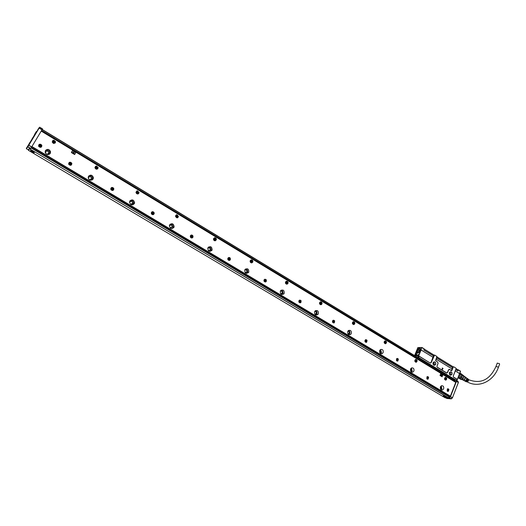 <?xml version="1.0" encoding="UTF-8"?>
<svg xmlns="http://www.w3.org/2000/svg" width="526" height="526" viewBox="0 0 526 526"><rect width="100%" height="100%" fill="white"/><g stroke="black" fill="none" stroke-linecap="round" stroke-linejoin="round"><path stroke-width="0.79" d="M418.144 357.18L455.792 380.16M435.62 360.553L437.763 362.302L438.059 363.374L436.928 366.221L437.224 367.293L436.948 366.28L438.079 363.42L437.724 362.171L435.62 360.553L436.889 356.464L434.601 355.057L433.417 355.905L423.844 350.033L424.219 348.889L421.977 347.489L417.854 347.574L415.593 353.163L415.803 353.788L416.493 352.67L415.593 353.163L414.6 355.583L417.854 347.627M418.111 357.213L456.101 380.18L455.266 380.134L454.786 381.061L41.666 130.448M417.953 357.312L419.281 356.233L430.281 363.072L419.321 356.398L418.479 357.496M421.977 347.489L417.868 347.601M419.505 351.927C420.53 350.401 420.774 349.205 420.221 348.337C419.524 347.811 418.643 348.179 417.591 349.442C416.421 351.25 416.27 352.512 417.138 353.216L419.505 351.927M418.045 355.734L418.394 354.609L417.309 355.247L417.48 356.056L418.045 355.734M414.751 355.675L416.664 354.018L416.73 355.425L416.04 356.457M437.04 356.996L436.758 357.956L452.544 367.635L453.28 366.97L451.893 370.508L451.466 370.685L449.506 369.482L448.514 369.791L447.35 372.612L446.673 373.039L447.527 372.678L448.652 369.837M453.188 376.123L453.484 377.181L453.188 376.123L456.095 368.7L455.812 369.64L457.929 370.942L458.277 369.791L460.401 371.086L459.625 373.545M458.317 369.956L460.454 371.271L456.824 380.6L456.857 379.095L453.438 377.017M453.484 377.181L456.903 379.266L456.752 380.561M453.28 366.97L453.708 366.793L455.95 368.167L456.095 368.7M437.224 367.293L446.673 373.039M434.601 355.057L431.162 362.716L430.281 363.072M433.069 362.762C433.122 365.392 434.016 365.938 435.745 364.393C435.909 362.184 435.133 361.447 433.431 362.197L433.069 362.762M449.401 372.717C449.46 375.327 450.335 375.86 452.025 374.315C452.182 372.119 451.426 371.395 449.75 372.152L449.401 372.717M421.905 347.548L417.894 357.055L417.006 357.042M416.526 352.834L415.823 353.788M420.287 348.488L419.932 348.271M418.433 354.82L417.414 355.287L417.716 355.997M424.252 349.034L422.023 347.666M430.242 362.907L430.978 362.651L433.417 355.905M433.851 355.28L433.575 355.957M452.544 367.635L452.044 368.897L436.251 359.225L435.64 360.626M436.251 359.225L436.758 357.956M452.044 368.897L451.433 370.547L449.467 369.351L448.514 369.791M453.083 367.023L452.702 367.694M453.708 366.793L452.965 367.017M459.639 373.591L455.319 370.902L459.625 373.624L456.87 380.633M455.319 370.902L455.812 369.64M453.208 376.182L455.312 370.922M433.214 362.559L433.588 362.664L433.207 364.544M449.552 372.487L449.52 374.459M437.185 367.128L446.627 372.875M433.082 362.815C432.813 364.492 433.378 365.281 434.772 365.195L435.581 364.34C435.85 362.657 435.285 361.868 433.884 361.967L433.082 362.815M449.414 372.77C449.145 374.387 449.677 375.176 451.019 375.137L451.867 374.262C452.136 372.638 451.597 371.849 450.249 371.895L449.414 372.77M442.175 369.587L443.083 368.575L442.248 367.983M442.149 369.607L442.261 367.976M442.307 367.983L443.083 368.575M455.799 369.541L457.653 370.771M424.232 349.086L434.16 355.162M437.021 356.917L453.267 366.892M456.075 368.621L457.883 369.732L457.627 370.672M423.871 349.981L427.434 352.229M428.361 352.709L433.595 355.918M436.738 357.851L452.715 367.648M433.772 365.123L434.483 364.314L433.786 362.006M450.046 375.025L450.743 374.216L450.105 371.961M442.142 369.587L443.017 368.568M415.086 355.175L416.322 354.149L416.677 355.188L415.086 355.175L415.284 355.642M416.802 355.241L416.638 354.189L416.053 354.202M414.869 355.747L416.592 355.694L416.02 356.444M415.395 355.392L416.737 355.405M416.487 355.655L415.915 356.385M417.953 353.196L417.164 353.097M419.018 348.343L420.064 348.35L420.504 349.008M420.136 348.396L420.064 348.35C420.741 349.113 420.55 350.296 419.492 351.894L417.092 353.051L416.684 352.17M419.446 351.861C418.275 353.209 417.394 353.472 416.802 352.657L417.644 349.507L419.597 348.225C420.715 348.672 420.662 349.889 419.446 351.861M459.461 374.15L462.058 375.735L461.611 376.886L459.073 375.327M461.979 374.545L459.849 373.059L461.677 374.183M419.406 350.809L418.979 351.388L419.781 349.895L419.229 349.06L417.999 349.843L419.097 350.513L418.499 351.914M419.137 351.46L417.874 352.315M417.999 349.843L417.309 351.46L417.854 352.302M459.454 378.542L461.124 379.562L462.834 378.957L458.646 376.511L460.829 377.859L459.671 378.51L458.218 377.615M458.297 377.412L459.928 378.404M460.907 377.786L461.611 376.886L459.034 375.433M459.527 373.953L462.058 375.735L462.111 375.091M462.065 375.511L462.058 374.591L459.79 373.204M461.585 374.124L459.915 372.881M459.671 378.51L458.087 377.938M419.689 350.119L419.097 350.513M460.802 377.832L461.512 376.945M462.078 375.63L463.998 376.807L463.472 378.161L461.552 376.984M461.749 374.236L463.985 375.978L462.098 374.821M461.769 379.594L459.855 378.431M462.834 378.957L463.472 378.161M463.998 376.807L463.985 375.978M461.979 379.502L463.748 379.89C465.076 378.753 465.431 377.688 464.8 376.688L464.747 376.649M462.42 379.772L463.748 379.982C465.076 378.891 465.484 377.793 464.971 376.675L464.438 376.465M463.064 380.18L464.031 380.061C465.28 379.036 465.668 377.997 465.188 376.945L465.109 376.879M466.062 381.705L467.417 381.896C468.534 380.955 468.837 380.055 468.331 379.187L468.311 379.174M465.885 381.587L466.858 381.593L467.496 380.449L466.575 381.435L465.418 381.376M465.24 381.258L466.233 381.251L466.91 380.074L465.951 381.1L464.774 381.041M464.589 380.923L465.615 380.916L466.325 379.693L465.332 380.765L463.13 380.199M467.338 378.516L467.765 379.746L467.634 378.72M466.746 378.089L467.18 379.371L467.049 378.293M466.608 378.924L466.457 377.872M466.595 378.99L466.319 377.747M467.818 379.377L467.844 379.798M466.555 381.449L467.765 380.62M466.062 381.034L467.18 380.245M465.595 380.581L466.588 379.864M498.411 367.365L499.634 364.104L499.299 363.584L497.208 363.177M89.019 179.458L88.716 179.11M46.814 154.328L45.716 153.467M28.746 149.226L29.482 148.273M440.558 389.082L441.281 388.346L440.67 386.426M410.753 371.349L411.582 370.587L410.806 368.581M379.93 352.999L380.863 352.223L379.903 350.138M348.034 334.003L349.086 333.221C349.376 332.018 348.981 331.308 347.91 331.084M315.021 314.338L316.179 313.549C316.474 312.194 316.001 311.471 314.758 311.385M280.812 293.949L282.094 293.173C282.377 291.634 281.805 290.924 280.384 291.029M245.353 272.816L246.766 272.047C247.01 270.305 246.332 269.614 244.735 269.983M208.579 250.882L210.17 250.014C210.209 248.081 209.401 247.49 207.737 248.233M170.411 228.12L172.212 227.008C171.857 224.97 170.911 224.556 169.359 225.759M130.777 204.469L132.552 203.772L132.743 203.121C132.184 201.221 131.184 200.873 129.731 202.083L129.567 202.536M89.611 179.899L91.478 179.208L91.675 178.327C90.959 176.565 89.913 176.269 88.539 177.459L88.361 178.472M46.88 154.361L48.747 153.664L48.925 152.573C48.083 150.923 47.005 150.679 45.69 151.836L45.67 153.401M455.753 382.376L41.265 131.119M31.941 146.57L450.381 396.17M72.378 150.712L71.385 152.487L74.81 154.447M440.689 373.697L440.025 375.505L442.162 376.767M96.541 169.287L98.191 167.689L96.528 166.012L94.871 167.63L96.541 169.287M332.629 322.353L334.352 322.747L334.667 320.794L332.932 320.4L332.629 322.353M298.992 302.22L300.931 302.516L301.115 300.668L299.162 300.379L298.992 302.22M264.131 281.364L266.301 281.509L266.347 279.806L264.17 279.674L264.131 281.364M227.982 259.726C228.823 260.666 229.619 260.653 230.368 259.686L230.283 258.174C229.435 257.234 228.632 257.247 227.889 258.233L227.982 259.726M190.458 237.272C191.471 238.311 192.332 238.225 193.042 237.022L192.864 235.727C191.845 234.688 190.984 234.78 190.28 235.996L190.458 237.272M151.488 213.957C152.685 215.075 153.599 214.917 154.236 213.484L154.006 212.419C152.803 211.294 151.889 211.459 151.258 212.905L151.488 213.957M110.993 189.722C112.373 190.918 113.333 190.695 113.872 189.051L113.623 188.19C112.229 186.993 111.269 187.223 110.736 188.88L110.993 189.722M68.873 164.52C70.445 165.782 71.437 165.499 71.865 163.671L71.621 162.994C70.043 161.725 69.044 162.015 68.623 163.856L68.873 164.52M447.133 390.871L448.27 391.397L448.895 389.319L447.751 388.793L447.133 390.871M38.812 146.53C40.509 147.839 41.528 147.517 41.876 145.577L41.646 145.012C39.943 143.703 38.924 144.025 38.582 145.985L38.812 146.53M440.426 386.886C440.065 388.97 440.749 390.003 442.478 389.99L443.648 388.813C444.01 386.715 443.319 385.683 441.577 385.716L440.426 386.886M410.569 369.015C410.201 371.238 410.957 372.276 412.831 372.138L413.903 371.014C414.264 368.779 413.502 367.74 411.621 367.904L410.569 369.015M379.687 350.54C379.331 352.92 380.167 353.959 382.198 353.656L383.138 352.604C383.493 350.204 382.645 349.172 380.6 349.501L379.687 350.54M347.732 331.413C347.397 333.99 348.33 335.016 350.533 334.483L351.302 333.55C351.631 330.959 350.684 329.94 348.468 330.499L347.732 331.413M314.64 311.616C314.351 314.423 315.396 315.416 317.776 314.587L318.335 313.825C318.618 310.998 317.559 310.018 315.166 310.879L314.64 311.616M280.351 291.095C280.141 294.172 281.311 295.106 283.856 293.902L284.185 293.39C284.375 290.293 283.205 289.366 280.654 290.615L280.351 291.095M244.8 269.825C244.715 273.198 246.01 274.053 248.673 272.396L248.778 272.205C248.844 268.812 247.549 267.964 244.879 269.674L244.8 269.825M207.921 247.753L207.816 247.989C208.046 251.402 209.46 252.151 212.044 250.225L212.129 250.028C211.945 246.595 210.538 245.839 207.921 247.753M169.628 224.839L169.398 225.496C169.997 228.692 171.502 229.329 173.915 227.403L174.132 226.798C173.58 223.576 172.074 222.919 169.628 224.839M129.85 201.037L129.554 202.096C130.455 205.068 132.039 205.607 134.301 203.7L134.59 202.694C133.722 199.689 132.144 199.137 129.85 201.037M88.486 176.289L88.177 177.716C89.335 180.477 90.978 180.924 93.115 179.057L93.424 177.676C92.306 174.882 90.656 174.422 88.486 176.289M45.446 150.535L45.164 152.297C46.518 154.874 48.221 155.249 50.266 153.421L50.555 151.705C49.234 149.095 47.531 148.707 45.446 150.535M445.568 377.366L445.305 377.412C444.154 378.582 444.273 379.489 445.68 380.153L445.923 380.107C447.087 378.944 446.968 378.03 445.568 377.366C446.778 378.181 446.83 379.088 445.713 380.094L445.923 380.107M415.928 359.416L415.566 359.501C414.468 360.711 414.626 361.632 416.033 362.25L416.388 362.171C417.493 360.967 417.342 360.047 415.928 359.416M385.282 340.861L384.795 340.999C383.776 342.248 383.973 343.162 385.38 343.734L385.86 343.61C386.886 342.36 386.695 341.44 385.282 340.861M353.571 321.662L352.933 321.873C352.025 323.161 352.269 324.062 353.663 324.581L354.287 324.371C355.208 323.089 354.971 322.182 353.571 321.662M320.742 301.779L319.933 302.108C319.164 303.417 319.46 304.298 320.827 304.745L321.623 304.429C322.405 303.121 322.109 302.24 320.742 301.779M286.729 281.186L285.743 281.666C285.131 282.975 285.486 283.816 286.801 284.198L287.781 283.731C288.406 282.423 288.051 281.574 286.729 281.186M251.474 259.837L250.304 260.515C249.876 261.79 250.291 262.586 251.54 262.901L252.704 262.237C253.144 260.962 252.73 260.16 251.474 259.837M214.904 237.693L213.563 238.6C213.319 239.817 213.78 240.553 214.956 240.809L216.291 239.915C216.548 238.699 216.087 237.956 214.904 237.693M176.946 214.707L175.467 215.857L176.986 217.876L178.459 216.738L176.946 214.707M137.516 190.833L135.938 192.227L137.542 194.048L139.12 192.674L137.516 190.833M53.882 140.192L52.179 142.007L53.889 143.526L55.598 141.724L53.882 140.192M367.056 340.223L365.517 339.763L365.103 341.782L366.635 342.248L367.056 340.223M398.353 358.995L396.979 358.495L396.472 360.553L397.834 361.053L398.353 358.995M428.605 377.142L427.375 376.629L426.796 378.7L428.019 379.22L428.605 377.142M31.803 146.793L450.295 396.367M449.506 396.742L31.323 147.563M448.836 397.807L445.16 397.787L28.463 150.344L29.699 148.404M449.079 396.775L31.165 147.819L449.086 396.775M441.064 389.694L441.866 388.694L441.222 385.887M411.332 371.967L412.187 370.948L411.411 368.003M380.6 353.623L381.488 352.598L380.568 349.52M348.817 334.635L349.731 333.609C350.178 332.182 349.81 331.11 348.633 330.4M315.929 314.962L316.849 313.95C317.329 312.398 316.895 311.287 315.541 310.61M281.883 294.573L282.791 293.587C283.304 291.897 282.784 290.74 281.239 290.122M246.628 273.421L247.483 272.481C248.022 270.62 247.411 269.43 245.635 268.898M210.098 251.448L210.946 250.396C211.347 248.41 210.591 247.246 208.658 246.911M172.219 228.6L173.067 227.258C173.153 225.22 172.206 224.175 170.227 224.122M132.927 204.811L133.65 203.246C133.42 201.162 132.282 200.248 130.244 200.505M92.122 179.997L92.622 178.334C92.057 176.19 90.735 175.421 88.651 176.039M49.668 154.092L49.904 152.474C48.984 150.252 47.471 149.654 45.367 150.679M74.501 154.486L75.803 152.678L72.687 150.673L71.51 152.678M74.521 154.466L71.529 152.658M442.077 376.748L442.833 374.959L440.663 373.703L440.025 375.505M442.123 376.748L440.071 375.511M97.619 168.971L98.092 167.768L96.429 166.098L95.337 166.426M333.497 320.163L334.562 320.801L334.253 322.754L333.688 322.984M299.833 300.024L301.017 300.675L300.839 302.529L300.168 302.877M264.926 279.155L266.255 279.825L266.209 281.528L265.452 282.035M228.698 257.523L230.204 258.2L230.283 259.706L229.474 260.403M191.076 235.096L192.792 235.753L192.963 237.048L192.161 237.943M151.975 211.827L153.94 212.451L154.171 213.523L153.441 214.588M111.315 187.69L113.563 188.229L113.82 189.09L113.228 190.274M69.005 162.633L71.569 163.047L71.424 164.94M448.014 388.753L448.777 389.306L447.896 391.423M38.819 144.781C39.772 143.953 40.699 144.052 41.607 145.071L41.587 146.826M415.869 362.243L416.178 362.164C417.256 361.079 417.157 360.165 415.882 359.422M385.269 343.734L385.657 343.61C386.669 342.439 386.518 341.525 385.19 340.868M353.61 324.581L354.097 324.384C355.017 323.128 354.794 322.228 353.426 321.669M320.847 304.745L321.439 304.449C322.221 303.14 321.932 302.259 320.564 301.799L320.525 301.799M286.926 284.191L287.617 283.764C288.235 282.449 287.886 281.601 286.565 281.213L286.427 281.219M251.79 262.882L252.546 262.277C252.986 260.995 252.579 260.199 251.316 259.877L251.066 259.897M215.358 240.757L216.147 239.968C216.403 238.745 215.943 238.002 214.759 237.745L214.345 237.791M177.578 217.777L178.327 216.797L176.815 214.766L176.21 214.871M138.364 193.87L139.002 192.746L137.398 190.905L136.563 191.096M55.23 143.019L55.513 141.823L53.803 140.291L52.442 140.817M365.984 339.612L366.951 340.223L366.523 342.248L366.063 342.393M397.36 358.403L398.241 358.995L397.347 361.145M427.677 376.57L428.486 377.135L427.599 379.266M445.16 397.787L28.463 150.344L29.587 148.799L448.658 398.077M448.777 397.972L29.587 148.799M28.279 149.864L26.425 148.766L28.279 149.864L29.456 148.247L30.482 148.858L29.449 148.253M26.629 147.938L34.723 134.695M446.429 397.38L443.188 395.887L446.462 397.229M448.75 398.018L449.276 398.064L448.606 397.663L449.382 397.676L450.499 396.624L456.443 381.363L456.114 380.18M455.49 381.488L456.016 381.698L450.322 396.315L448.954 396.762L448.606 397.663M72.391 152.816L74.14 151.817L72.391 152.816L74.028 153.691L74.14 151.817L73.883 153.763M441.676 376.215L440.676 375.479L441.702 374.473M441.768 376.143L441.787 374.551L441.768 376.143M95.515 166.597L95.015 167.715C95.43 169.043 96.232 169.411 97.428 168.813M332.748 322.517L333.583 322.846M333.412 320.314L332.623 320.748M299.077 302.345L300.063 302.739M299.761 300.182L298.893 300.793M264.151 281.39L265.341 281.897M264.867 279.319L263.934 280.213M227.83 259.417L229.356 260.271M228.665 257.694L227.883 258.345L227.771 259.186M191.063 235.267L190.294 236.095L190.458 237.239L192.029 237.818M151.988 212.004L151.297 212.991L151.508 213.937L153.303 214.476M111.361 187.861L110.802 188.952L111.032 189.715L112.222 190.425L113.077 190.182M69.09 162.797L68.932 164.52L70.168 165.256L71.253 164.862M447.297 391.094L447.784 391.278M447.889 388.885L447.389 388.997M38.924 144.939L38.891 146.537L40.16 147.3L41.403 146.767M445.483 377.556L444.74 377.865M444.694 379.562L445.41 379.943M415.796 359.62L414.994 360.054M414.988 361.579L415.803 362.046M385.144 341.072L384.223 341.683M384.256 342.952L385.196 343.531M353.387 321.879L352.381 322.786M352.433 323.595L353.538 324.378M320.505 302.016L319.479 303.285L320.768 304.547M286.427 281.436L285.434 282.712L286.841 283.994M251.086 260.114L250.139 261.383L251.684 262.684M214.404 238.008L213.53 239.258L215.246 240.566M176.302 215.081L175.526 216.291L177.44 217.586M136.701 191.293L136.05 192.437C136.326 193.68 137.043 194.101 138.2 193.693M52.659 140.955L52.344 142.086C52.968 143.44 53.856 143.71 55.013 142.888M365.859 339.757L365.189 340.059M365.241 341.979L365.938 342.255M397.255 358.541L396.63 358.758M396.624 360.764L397.242 361M427.566 376.701L427.013 376.853M426.954 378.917L427.493 379.121M31.1 151.363L34.183 152.777L33.625 151.672L30.541 150.252L31.1 151.363M26.431 148.759L27.799 146.833L30.699 148.556L30.482 148.858M32.257 138.463L32.592 137.911M30.035 142.23L28.963 144.006L30.035 142.23M36.59 131.585L34.69 134.676M30.383 141.981L31.461 140.192L30.383 141.981M37.76 129.797L38.825 128.035L37.76 129.797M30.699 148.556L42.553 128.909L39.687 127.18L42.547 128.916M333.563 322.846L334.155 322.629C334.911 321.511 334.687 320.735 333.491 320.314L332.886 320.531C332.136 321.656 332.36 322.425 333.563 322.846M299.971 302.746L300.727 302.417C301.345 301.286 301.076 300.537 299.905 300.168L299.143 300.504C298.531 301.641 298.807 302.384 299.971 302.746M265.163 281.91L266.084 281.43C266.544 280.312 266.222 279.595 265.104 279.299L264.17 279.786C263.717 280.904 264.052 281.614 265.163 281.91M229.06 260.304L230.138 259.634L229.007 257.648L227.922 258.332L229.06 260.304M191.595 237.883L192.805 236.996L191.549 235.181L190.333 236.082L191.595 237.883M152.685 214.601L154 213.497L152.652 211.853L151.33 212.971L152.685 214.601M112.248 190.399L113.642 189.09L112.229 187.611L110.835 188.933L112.248 190.399M70.195 165.236L71.641 163.737L70.188 162.396L68.735 163.908L70.195 165.236M447.1 390.811L448.099 391.245C449.125 390.259 449.033 389.47 447.823 388.885L447.172 389.253M40.18 147.273L41.653 145.656L40.18 144.4L38.707 146.024L40.18 147.273M364.926 341.348L366.444 342.117C367.312 341.026 367.135 340.237 365.912 339.757L364.912 340.703M396.367 360.336L397.656 360.915C398.603 359.863 398.458 359.074 397.235 358.541L396.374 359.173M426.737 378.588L427.842 379.075C428.841 378.062 428.736 377.267 427.513 376.701L426.777 377.155M332.971 321.182L333.195 321.938M332.991 321.228L333.951 321.005L333.471 322.07M333.602 321.261L333.951 321.005M333.839 321.248L333.951 321.649L333.55 321.564M333.556 321.958L334.036 322.07L333.951 321.649M299.366 301.043L299.596 301.819M299.636 301.082L300.379 300.879L299.688 301.871M300.044 301.148L300.379 300.879M300.267 301.122L300.385 301.529L299.991 301.457M299.675 301.904L300.471 301.963L300.385 301.529M264.545 280.167L264.775 280.969M264.815 280.22L265.591 280.023L264.9 281.042M265.472 280.273L265.597 280.687L265.216 280.628M264.874 281.108L265.676 281.127L265.597 280.687M228.429 258.516L228.659 259.344M228.705 258.582L229.514 258.391L228.823 259.436M229.389 258.647L229.514 259.068L229.158 259.016M228.968 259.489L229.599 259.515L229.514 259.068M190.945 236.049L191.181 236.897M191.234 236.128L192.075 235.944L191.385 237.022M191.944 236.2L191.734 236.595M191.503 237.055L192.161 237.088L192.075 236.628M152.021 212.721L152.264 213.595M152.316 212.806L153.197 212.635L152.691 213.648M152.908 212.971L153.197 212.635M153.059 212.892L152.869 213.313M152.593 213.753L153.276 213.799L153.191 213.332M111.571 188.479L111.814 189.373M111.874 188.578L112.794 188.413L112.321 189.406M112.511 188.762L112.794 188.413M112.649 188.67L112.485 189.117M111.979 189.774L112.873 189.597L112.781 189.117M69.498 163.264L69.61 164.408L70.07 164.388M69.813 163.369L70.767 163.218L70.333 164.204M70.504 163.586L70.767 163.218M70.615 163.474L70.484 163.954M70.103 164.355L70.846 164.421L70.754 163.934M447.422 389.733L447.6 390.7M447.606 389.746L448.231 389.523L447.613 390.377M447.863 389.74L448.231 389.523M448.139 389.759L448.244 390.128L447.797 390.009M447.619 390.371L448.323 390.529L448.244 390.128M39.47 145.268L39.581 146.432L40.029 146.465M39.792 145.386L40.778 145.235L40.364 146.228M40.528 145.623L40.778 145.235M40.62 145.498L40.509 145.998M40.094 146.386L40.857 146.458L40.758 145.965M365.392 340.855L365.662 340.644L365.327 340.815L365.636 341.361M365.471 340.684L366.359 340.434L365.669 341.381M366.004 340.677L366.359 340.434M366.254 340.677L366.366 341.065L365.945 340.973M365.688 341.367L366.444 341.486L366.366 341.065M396.716 359.62L396.998 359.422L396.972 360.126M396.782 359.449L397.669 359.205L396.979 360.132M397.308 359.442L397.669 359.205M397.571 359.442L397.676 359.83L397.248 359.725M397.097 360.086L397.755 360.238L397.676 359.83M427.638 378.247L427.243 378.332M427.283 378.24L427.092 377.458L427.691 377.208L427.362 378.207M427.566 377.576L427.934 377.352M427.835 377.589L427.947 377.964L427.5 377.852M427.309 378.22L428.019 378.372L427.947 377.964M334.069 321.78L333.721 321.662M300.51 301.674L300.162 301.556M299.412 301.109L299.951 301.313M265.735 280.838L265.387 280.72M264.611 280.253L265.176 280.47M229.671 259.233L229.323 259.114M228.514 258.634L229.112 258.864M192.246 236.805L191.898 236.693M191.063 236.194L191.688 236.437M153.382 213.523L153.033 213.411M152.165 212.885L152.823 213.155M112.991 189.321L112.649 189.215M111.742 188.67L112.432 188.952M70.984 164.151L70.642 164.046M70.392 163.067L70.721 163.264M70.162 163.382L70.431 163.783M448.316 390.233L447.968 390.108M41.008 146.189L40.666 146.09M40.39 145.084L40.739 145.294M40.18 145.38L40.456 145.827M366.464 341.19L366.116 341.072M397.761 359.948L397.419 359.823M428.019 378.076L427.677 377.951M36.11 132.467L36.301 131.612L35.341 133.17M35.794 132.979L34.611 134.564L35.663 132.9M70.076 164.382L69.741 164.184M40.068 146.412L39.72 146.202M35.314 133.144L35.972 132.381M35.873 132.355L36.301 131.612M35.558 132.868L34.571 134.432M96.712 167.952L96.232 167.63M96.179 167.616L96.725 167.616M445.41 378.51L445.483 379.016M385.124 342.038L385.242 342.505M353.406 322.859L353.538 323.319M320.84 303.541L320.571 302.996M286.683 282.916L286.552 282.423M251.421 261.6L251.375 261.172M214.693 239.008L214.739 239.554M176.618 216.265L176.821 216.594M176.802 216.022L177.13 216.245M137.161 192.424L137.371 192.759M137.365 192.168L137.707 192.398M54.033 142.217L53.599 141.829M53.52 141.829L53.908 141.658M54.027 142.217L54.198 141.869M32.573 151.199L32.875 151.639L31.994 151.113L32.573 151.199M445.134 396.486L444.431 396.282L445.134 396.486M417.986 357.325L417.46 357.318M421.76 347.574L420.82 349.889M418.15 357.167L421.089 349.961L432.898 357.193L420.833 349.849M452.038 368.917L436.245 359.245M457.883 369.732L457.541 370.613M424.436 349.192L424.074 350.079M417.309 351.519L418.236 352.085M417.309 351.46L418.282 352.052M417.946 349.902L419.044 350.572M467.298 381.955C478.969 388.313 493.421 381.337 498.359 367.51L498.017 366.997L495.926 366.576M31.113 147.905L448.915 396.768M41.291 131.066L455.772 382.33M455.976 381.791L41.653 130.468L455.983 381.791M455.897 381.994L41.515 130.698M41.561 130.626L455.924 381.929M455.976 381.804L41.646 130.481M26.491 147.99L28.831 145.189L26.333 148.424M30.758 148.464L27.694 146.537L36.485 131.52M455.141 380.206L42.231 129.488L455.148 380.199M450.499 396.624L452.445 397.827L458.31 382.494L458.014 381.324L456.167 380.213M446.955 398.484L445.759 397.834L446.837 398.478L451.163 398.839L449.276 397.722M452.432 397.781L458.37 382.54M452.34 397.893L451.269 398.793L449.382 397.676M97.895 167.801L97.895 167.735C96.889 165.927 95.942 165.887 95.048 167.603L95.048 167.682C96.061 169.477 97.008 169.517 97.895 167.801M446.449 378.7L445.213 377.596L444.509 378.805L445.746 379.903L446.449 378.7C445.884 380.232 445.252 380.265 444.562 378.805C445.134 377.273 445.759 377.241 446.449 378.7M416.197 361.973L416.862 360.79L415.494 359.692L414.843 360.875L416.197 361.973L416.855 360.79C416.257 362.335 415.599 362.361 414.889 360.869C415.487 359.324 416.138 359.304 416.848 360.79L415.422 359.692M385.657 343.419L386.248 342.275L384.743 341.183L384.158 342.327L385.657 343.419L386.248 342.275C385.617 343.833 384.94 343.853 384.21 342.327C384.835 340.769 385.512 340.749 386.242 342.275L384.677 341.183M354.07 324.2L354.583 323.109L352.913 322.057L352.413 323.142L354.07 324.2L354.577 323.109L352.847 322.063M321.386 304.278L321.794 303.272C321.511 302.095 320.893 301.766 319.94 302.286L319.545 303.278C319.821 304.449 320.433 304.784 321.386 304.278L321.787 303.272C321.097 304.863 320.367 304.863 319.591 303.278C320.281 301.687 321.005 301.681 321.78 303.272C321.511 302.095 320.899 301.766 319.94 302.286L319.88 302.292M287.531 283.599L287.827 282.718C287.472 281.43 286.788 281.134 285.776 281.831L285.493 282.699C285.842 283.987 286.525 284.29 287.531 283.599L287.827 282.718C287.097 284.329 286.341 284.323 285.539 282.699C286.262 281.088 287.018 281.094 287.814 282.718C287.472 281.43 286.788 281.134 285.776 281.831L285.717 281.837M252.434 262.139L252.618 261.415C252.164 260.002 251.415 259.745 250.376 260.659L250.192 261.369C250.639 262.783 251.389 263.039 252.434 262.139L252.618 261.422C251.849 263.039 251.066 263.02 250.245 261.363C250.994 259.739 251.783 259.759 252.605 261.415C252.171 260.002 251.421 259.752 250.376 260.659L250.317 260.672M216.002 239.849L216.101 239.323C215.522 237.778 214.713 237.574 213.668 238.725L213.576 239.238C214.148 240.783 214.956 240.987 216.002 239.849L216.101 239.323C215.292 240.961 214.476 240.928 213.628 239.238C214.417 237.594 215.233 237.62 216.081 239.317C215.529 237.778 214.72 237.574 213.668 238.725L213.615 238.738M178.156 216.712L178.196 216.39C177.479 214.713 176.618 214.575 175.599 215.956L175.572 216.271C176.276 217.935 177.137 218.086 178.156 216.712L178.196 216.39C177.347 218.04 176.493 218.001 175.618 216.265C176.447 214.608 177.301 214.647 178.176 216.377C177.486 214.72 176.624 214.575 175.599 215.956L175.552 215.982M138.818 192.687L138.825 192.562C137.957 190.78 137.049 190.695 136.089 192.299L136.089 192.411C136.938 194.193 137.851 194.285 138.818 192.687L138.818 192.562C137.963 190.78 137.056 190.695 136.089 192.299L136.05 192.325M55.322 142.04L55.302 141.81C54.171 140.113 53.185 140.107 52.35 141.803L52.37 142.046C53.507 143.736 54.494 143.73 55.322 142.04M42.041 129.823L38.937 128.002L28.588 145.104L31.632 147.076M42.54 128.936L39.68 127.2L28.831 145.189L31.731 146.918M42.113 129.698L39.009 127.936L39.68 127.2M458.37 382.409L458.047 381.37L456.18 380.232M42.185 129.574L455.095 380.272M446.942 398.491L451.269 398.859M451.163 398.839L452.301 397.873L450.414 396.749M456.456 381.232L458.389 382.474M456.443 381.363L458.37 382.573L452.413 397.873M95.094 167.597C96.008 165.907 96.935 165.973 97.869 167.787C96.955 169.484 96.028 169.418 95.094 167.597M352.459 323.142C353.117 321.564 353.82 321.557 354.57 323.109C353.913 324.687 353.216 324.7 352.459 323.142M136.135 192.404C137.01 190.728 137.897 190.78 138.798 192.555C137.93 194.232 137.043 194.179 136.135 192.404M52.396 141.796C53.363 140.087 54.323 140.166 55.289 142.027C54.329 143.736 53.363 143.657 52.396 141.796M95.476 167.61C96.153 166.361 96.837 166.407 97.52 167.748C96.85 168.997 96.166 168.951 95.476 167.61M444.851 378.792C445.272 377.661 445.732 377.642 446.245 378.72C445.824 379.844 445.358 379.871 444.851 378.792M415.185 360.862C415.625 359.725 416.112 359.705 416.631 360.803C416.191 361.941 415.711 361.96 415.185 360.862M384.513 342.321C384.973 341.17 385.473 341.157 386.012 342.281C385.551 343.432 385.052 343.445 384.513 342.321M352.775 323.135C353.255 321.971 353.774 321.965 354.327 323.109C353.847 324.272 353.327 324.279 352.775 323.135M319.913 303.272C320.419 302.102 320.959 302.095 321.524 303.265C321.024 304.442 320.485 304.442 319.913 303.272M285.874 282.692C286.4 281.509 286.959 281.515 287.544 282.712C287.018 283.895 286.46 283.889 285.874 282.692M250.58 261.363C251.139 260.166 251.717 260.179 252.322 261.402C251.77 262.599 251.191 262.586 250.58 261.363M213.977 239.238C214.562 238.028 215.16 238.048 215.785 239.297C215.206 240.507 214.601 240.487 213.977 239.238M175.98 216.271C176.591 215.049 177.216 215.075 177.86 216.35C177.249 217.573 176.624 217.547 175.98 216.271M136.51 192.411C137.148 191.175 137.805 191.214 138.469 192.523C137.832 193.759 137.174 193.719 136.51 192.411M52.791 141.81C53.501 140.547 54.211 140.606 54.928 141.981C54.217 143.236 53.507 143.177 52.791 141.81M34.105 152.402L34.124 152.395C33.197 152.382 32.093 151.784 30.81 150.6L30.738 150.429M446.272 397.104L446.298 397.097C444.503 396.795 443.53 396.38 443.379 395.861L443.405 395.927M443.405 395.861L446.318 397.058M97.474 167.741C96.817 166.472 96.173 166.426 95.528 167.61C96.186 168.885 96.83 168.925 97.474 167.741M446.212 378.72C445.726 377.694 445.285 377.721 444.891 378.792C445.371 379.811 445.811 379.792 446.212 378.72M416.599 360.803C416.099 359.758 415.645 359.777 415.224 360.862C415.724 361.908 416.178 361.888 416.599 360.803M385.979 342.281C385.466 341.216 384.993 341.229 384.552 342.321C385.065 343.386 385.538 343.373 385.979 342.281M354.294 323.115C353.768 322.024 353.275 322.03 352.815 323.135C353.34 324.226 353.834 324.213 354.294 323.115M321.491 303.265C320.945 302.154 320.439 302.161 319.959 303.272C320.498 304.383 321.011 304.383 321.491 303.265M287.505 282.712C286.946 281.574 286.42 281.568 285.914 282.692C286.473 283.83 287.005 283.836 287.505 282.712M252.283 261.402C251.704 260.238 251.158 260.225 250.626 261.363C251.204 262.527 251.757 262.54 252.283 261.402M215.745 239.297C215.147 238.107 214.575 238.087 214.023 239.238C214.615 240.421 215.193 240.441 215.745 239.297M177.814 216.35C177.203 215.134 176.611 215.108 176.026 216.271C176.637 217.481 177.236 217.508 177.814 216.35M138.423 192.516C137.792 191.273 137.168 191.24 136.556 192.411C137.194 193.653 137.812 193.693 138.423 192.516M54.875 141.974C54.198 140.672 53.52 140.613 52.843 141.81C53.52 143.111 54.198 143.171 54.875 141.974M30.797 150.258L30.824 150.614C32.244 151.922 33.375 152.474 34.229 152.264M460.52 371.336L459.645 373.572M459.625 373.624L456.897 380.646M433.871 365.169L434.772 365.195M450.197 375.104L451.019 375.137M458.001 369.89L457.673 370.725M464.8 376.688L464.024 376.208M468.331 379.187L467.792 378.805M466.345 377.76L465.162 376.912M497.261 363.032L495.979 366.438C489.824 379.91 480.698 384.315 468.594 379.667M379.857 352.887L380.272 352.887M347.916 333.839L348.6 333.813M314.85 314.114L315.83 314.029M280.588 293.679L281.89 293.495M245.083 272.514L246.701 272.166M208.283 250.593L210.17 250.014M170.141 227.889L172.212 227.008M130.632 204.371L132.743 203.121M89.729 179.931L91.675 178.327M47.373 154.42L48.925 152.573M441.413 389.911L442.478 389.99M411.542 372.086L412.831 372.138M380.646 353.643L382.198 353.656M348.968 334.543L350.533 334.483M316.297 314.706L317.776 314.587M282.462 294.1L283.856 293.902M247.378 272.672L248.673 272.396M210.946 250.396L212.129 250.028M173.067 227.258L174.132 226.798M133.65 203.246L134.59 202.694M92.622 178.334L93.424 177.676M49.904 152.474L50.555 151.705M449.243 398.05L448.579 397.656M95.015 167.715L95.048 167.603C95.949 165.887 96.896 165.933 97.895 167.735M445.141 377.596L446.462 378.7L445.746 379.903M52.344 142.086L52.35 141.803C53.192 140.113 54.178 140.113 55.302 141.81M458.093 381.422L456.147 380.193M452.386 397.899L451.38 398.793"/></g></svg>

